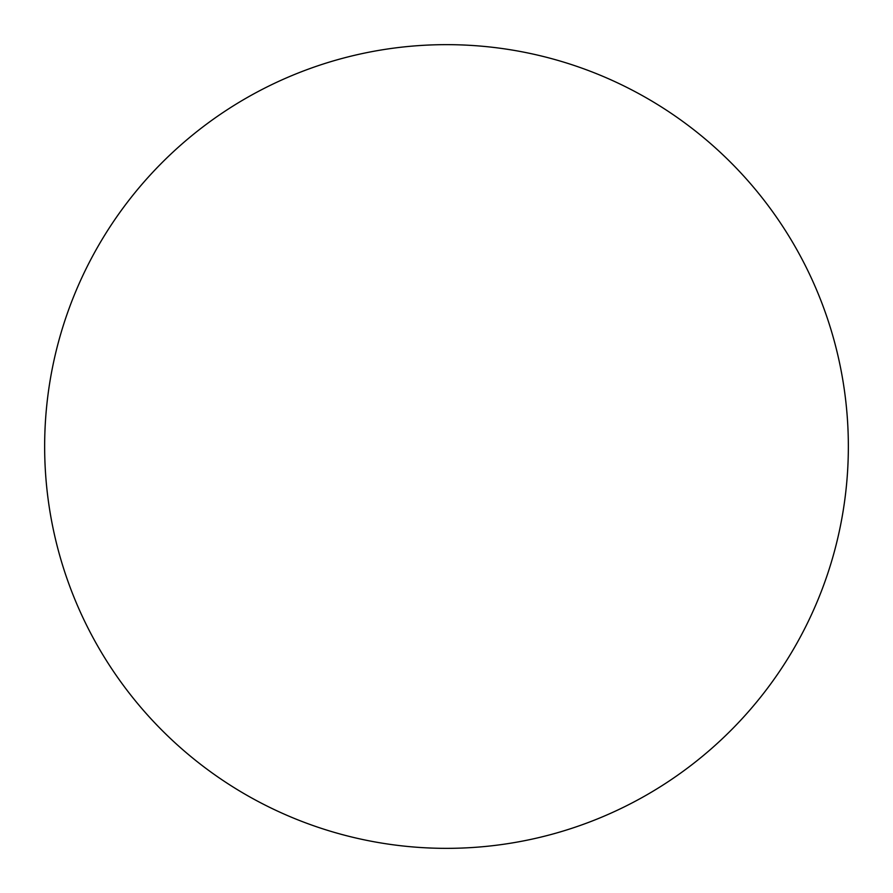 <?xml version="1.0" encoding="UTF-8"?>
<svg xmlns="http://www.w3.org/2000/svg" width="893" height="893" viewBox="0 0 893 893"><rect width="100%" height="100%" fill="white"/><g stroke="black" fill="none" stroke-linecap="round" stroke-linejoin="round"><path stroke-width="1.34" d="M848.35 446.5A401.85 401.85 0 0 0 446.5 44.65A401.85 401.85 0 0 0 44.65 446.5A401.85 401.85 0 0 0 446.5 848.35A401.85 401.85 0 0 0 848.35 446.5"/></g></svg>

